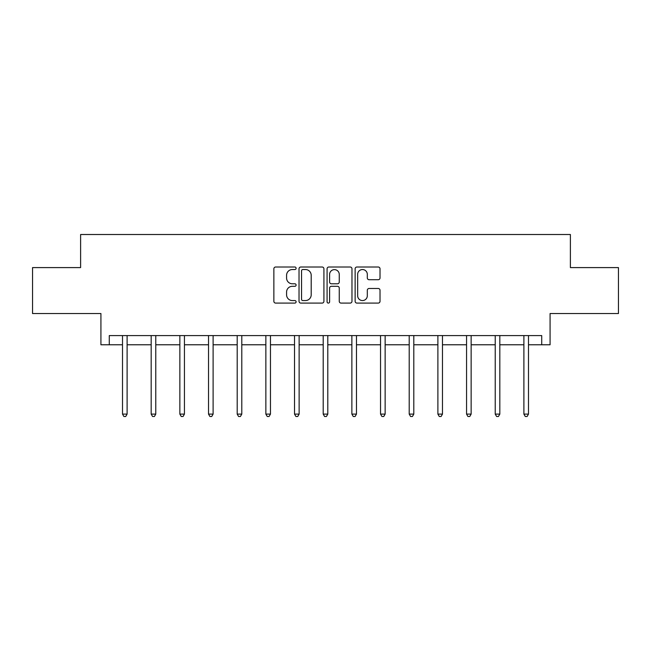 <?xml version="1.0" encoding="UTF-8"?>
<svg xmlns="http://www.w3.org/2000/svg" width="651" height="651" viewBox="0 0 651 651"><rect width="100%" height="100%" fill="white"/><g stroke="black" fill="none" stroke-linecap="round" stroke-linejoin="round"><path stroke-width="0.98" d="M296.099 268.269A1.261 1.261 0 0 0 294.83 267.008L275.666 267.008A1.807 1.807 0 0 0 273.859 268.814L273.859 301.283A1.807 1.807 0 0 0 275.666 303.089L294.83 303.089A1.261 1.261 0 0 0 296.099 301.828A1.261 1.261 0 0 0 294.83 300.567L292.356 300.567A5.769 5.769 0 0 1 286.578 294.789L286.578 292.087A5.769 5.769 0 0 1 292.356 286.31L294.83 286.31A1.261 1.261 0 0 0 296.099 285.048A1.261 1.261 0 0 0 294.83 283.787L292.356 283.787A5.769 5.769 0 0 1 286.578 278.018L286.578 275.308A5.769 5.769 0 0 1 292.356 269.538L294.83 269.538A1.261 1.261 0 0 0 296.099 268.269M109.278 344.778L109.278 335.59L541.722 335.59L541.722 344.778L550.079 344.778L550.079 313.538L618.45 313.538L618.45 267.594L570.39 267.594L570.39 234.506L80.61 234.506L80.61 267.594L32.55 267.594L32.55 313.538L100.921 313.538L100.921 344.778L122.51 344.778M378.223 279.727A1.807 1.807 0 0 0 380.021 277.92L380.021 268.814A1.807 1.807 0 0 0 378.223 267.008L356.935 267.008A1.807 1.807 0 0 0 355.129 268.814L355.129 301.283A1.807 1.807 0 0 0 356.935 303.089L378.223 303.089A1.807 1.807 0 0 0 380.021 301.283L380.021 290.281A1.807 1.807 0 0 0 378.223 288.474L369.109 288.474A1.807 1.807 0 0 0 367.31 290.281L367.31 295.741A4.826 4.826 0 0 1 362.485 300.567A4.826 4.826 0 0 1 357.659 295.741L357.659 274.364A4.826 4.826 0 0 1 362.485 269.538A4.826 4.826 0 0 1 367.31 274.364L367.31 277.92A1.807 1.807 0 0 0 369.109 279.727L378.223 279.727M323.921 268.814A1.807 1.807 0 0 0 322.115 267.008L300.827 267.008A1.807 1.807 0 0 0 299.029 268.814L299.029 301.283A1.807 1.807 0 0 0 300.827 303.089L322.115 303.089A1.807 1.807 0 0 0 323.921 301.283L323.921 268.814M328.885 267.008L350.173 267.008A1.807 1.807 0 0 1 351.971 268.814L351.971 301.283A1.807 1.807 0 0 1 350.173 303.089L341.059 303.089A1.807 1.807 0 0 1 339.252 301.283L339.252 288.116A1.807 1.807 0 0 0 337.454 286.31L331.408 286.31A1.807 1.807 0 0 0 329.601 288.116L329.601 301.828A1.261 1.261 0 0 1 328.34 303.089A1.261 1.261 0 0 1 327.079 301.828L327.079 268.814A1.807 1.807 0 0 1 328.885 267.008M127.108 344.778L151.178 344.778M155.776 344.778L179.855 344.778M184.445 344.778L208.523 344.778M213.113 344.778L237.192 344.778M241.79 344.778L265.86 344.778M270.458 344.778L294.529 344.778M299.126 344.778L323.205 344.778M327.795 344.778L351.874 344.778M356.471 344.778L380.542 344.778M385.14 344.778L409.21 344.778M413.808 344.778L437.887 344.778M442.477 344.778L466.555 344.778M471.145 344.778L495.224 344.778M499.822 344.778L523.892 344.778M528.49 344.778L541.722 344.778M302.813 269.538A1.261 1.261 0 0 0 301.551 270.8L301.551 299.297A1.261 1.261 0 0 0 302.813 300.567L305.433 300.567A5.769 5.769 0 0 0 311.202 294.789L311.202 275.308A5.769 5.769 0 0 0 305.433 269.538L302.813 269.538M339.252 274.453A4.826 4.826 0 0 0 334.427 269.628A4.826 4.826 0 0 0 329.601 274.453L329.601 281.981A1.807 1.807 0 0 0 331.408 283.787L337.454 283.787A1.807 1.807 0 0 0 339.252 281.981L339.252 274.453M127.344 335.59L127.238 335.859A1.839 1.839 0 0 0 127.108 336.543L127.108 414.101L122.51 414.101L122.51 336.543A1.839 1.839 0 0 0 122.38 335.859L122.274 335.59M127.108 414.101L125.724 416.494L123.893 416.494L122.51 414.101M156.02 335.59L155.906 335.859A1.839 1.839 0 0 0 155.776 336.543L155.776 414.101L151.178 414.101L151.178 336.543A1.839 1.839 0 0 0 151.048 335.859L150.942 335.59M155.776 414.101L154.401 416.494L152.562 416.494L151.178 414.101M184.689 335.59L184.583 335.859A1.839 1.839 0 0 0 184.445 336.543L184.445 414.101L179.855 414.101L179.855 336.543A1.839 1.839 0 0 0 179.717 335.859L179.611 335.59M184.445 414.101L183.069 416.494L181.23 416.494L179.855 414.101M213.357 335.59L213.251 335.859A1.839 1.839 0 0 0 213.113 336.543L213.113 414.101L208.523 414.101L208.523 336.543A1.839 1.839 0 0 0 208.393 335.859L208.279 335.59M213.113 414.101L211.738 416.494L209.899 416.494L208.523 414.101M242.026 335.59L241.92 335.859A1.839 1.839 0 0 0 241.79 336.543L241.79 414.101L237.192 414.101L237.192 336.543A1.839 1.839 0 0 0 237.062 335.859L236.948 335.59M241.79 414.101L240.406 416.494L238.567 416.494L237.192 414.101M270.702 335.59L270.588 335.859A1.839 1.839 0 0 0 270.458 336.543L270.458 414.101L265.86 414.101L265.86 336.543A1.839 1.839 0 0 0 265.73 335.859L265.624 335.59M270.458 414.101L269.075 416.494L267.244 416.494L265.86 414.101M299.37 335.59L299.257 335.859A1.839 1.839 0 0 0 299.126 336.543L299.126 414.101L294.529 414.101L294.529 336.543A1.839 1.839 0 0 0 294.398 335.859L294.293 335.59M299.126 414.101L297.751 416.494L295.912 416.494L294.529 414.101M328.039 335.59L327.933 335.859A1.839 1.839 0 0 0 327.795 336.543L327.795 414.101L323.205 414.101L323.205 336.543A1.839 1.839 0 0 0 323.067 335.859L322.961 335.59M327.795 414.101L326.42 416.494L324.58 416.494L323.205 414.101M356.707 335.59L356.602 335.859A1.839 1.839 0 0 0 356.471 336.543L356.471 414.101L351.874 414.101L351.874 336.543A1.839 1.839 0 0 0 351.743 335.859L351.63 335.59M356.471 414.101L355.088 416.494L353.249 416.494L351.874 414.101M385.376 335.59L385.27 335.859A1.839 1.839 0 0 0 385.14 336.543L385.14 414.101L380.542 414.101L380.542 336.543A1.839 1.839 0 0 0 380.412 335.859L380.298 335.59M385.14 414.101L383.756 416.494L381.925 416.494L380.542 414.101M414.052 335.59L413.938 335.859A1.839 1.839 0 0 0 413.808 336.543L413.808 414.101L409.21 414.101L409.21 336.543A1.839 1.839 0 0 0 409.08 335.859L408.974 335.59M413.808 414.101L412.433 416.494L410.594 416.494L409.21 414.101M442.721 335.59L442.607 335.859A1.839 1.839 0 0 0 442.477 336.543L442.477 414.101L437.887 414.101L437.887 336.543A1.839 1.839 0 0 0 437.749 335.859L437.643 335.59M442.477 414.101L441.101 416.494L439.262 416.494L437.887 414.101M471.389 335.59L471.283 335.859A1.839 1.839 0 0 0 471.145 336.543L471.145 414.101L466.555 414.101L466.555 336.543A1.839 1.839 0 0 0 466.417 335.859L466.311 335.59M471.145 414.101L469.77 416.494L467.931 416.494L466.555 414.101M500.058 335.59L499.952 335.859A1.839 1.839 0 0 0 499.822 336.543L499.822 414.101L495.224 414.101L495.224 336.543A1.839 1.839 0 0 0 495.094 335.859L494.98 335.59M499.822 414.101L498.438 416.494L496.599 416.494L495.224 414.101M528.726 335.59L528.62 335.859A1.839 1.839 0 0 0 528.49 336.543L528.49 414.101L523.892 414.101L523.892 336.543A1.839 1.839 0 0 0 523.762 335.859L523.656 335.59M528.49 414.101L527.107 416.494L525.276 416.494L523.892 414.101"/></g></svg>
